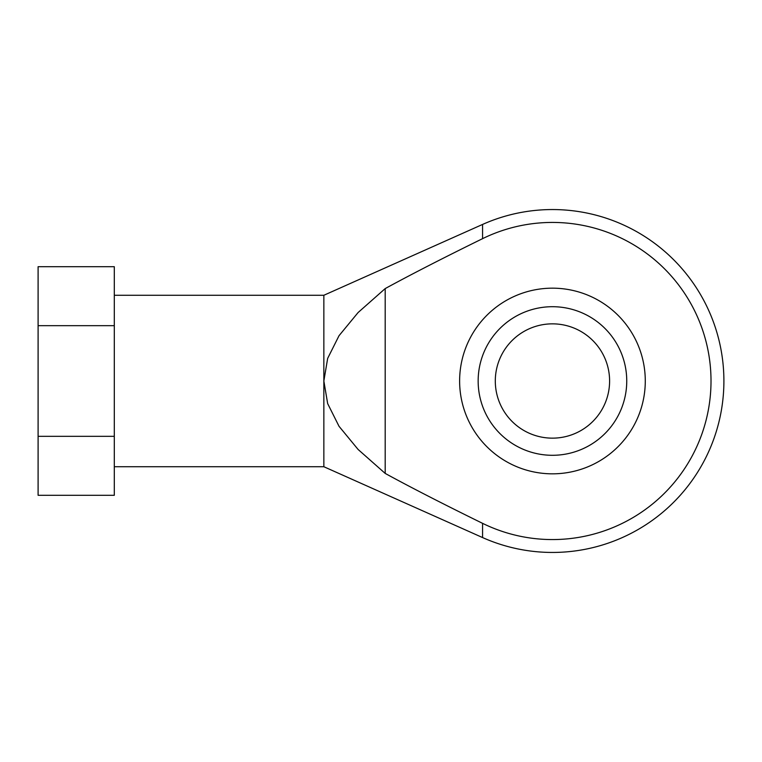 <?xml version="1.0" encoding="UTF-8"?>
<svg xmlns="http://www.w3.org/2000/svg" width="762" height="762" viewBox="0 0 762 762"><rect width="100%" height="100%" fill="white"/><g stroke="black" fill="none" stroke-linecap="round" stroke-linejoin="round"><path stroke-width="1.14" d="M626.745 381A74.295 74.295 0 0 1 552.45 455.295A74.295 74.295 0 0 1 478.155 381A74.295 74.295 0 0 1 552.45 306.705A74.295 74.295 0 0 1 626.745 381M609.6 381A57.15 57.15 0 0 1 552.45 438.15A57.15 57.15 0 0 1 495.3 381A57.15 57.15 0 0 1 552.45 323.85A57.15 57.15 0 0 1 609.6 381M385.191 473.412L385.191 288.588L358.102 312.534L339.033 335.69L327.66 358.397L323.85 381L327.66 403.603L339.033 426.31L358.102 449.466L385.191 473.412C410.68 487.347 443.141 503.987 482.575 523.342L482.575 537.562A171.45 171.45 0 0 0 723.9 381A171.45 171.45 0 0 0 482.575 224.438L323.85 295.275L114.3 295.275M482.575 523.342A158.563 158.563 0 0 0 711.013 381A158.563 158.563 0 0 0 482.575 238.658C443.141 258.013 410.68 274.653 385.191 288.588M114.3 466.725L323.85 466.725L482.575 537.562M645.281 381A92.831 92.831 0 0 1 552.45 473.831A92.831 92.831 0 0 1 459.619 381A92.831 92.831 0 0 1 552.45 288.169A92.831 92.831 0 0 1 645.281 381M114.3 325.669L114.3 266.7L38.1 266.7L38.1 325.669L114.3 325.669L114.3 495.3L38.1 495.3L38.1 325.669M114.3 436.331L38.1 436.331M323.85 295.275L323.85 466.725M482.575 224.438L482.575 238.658"/></g></svg>
